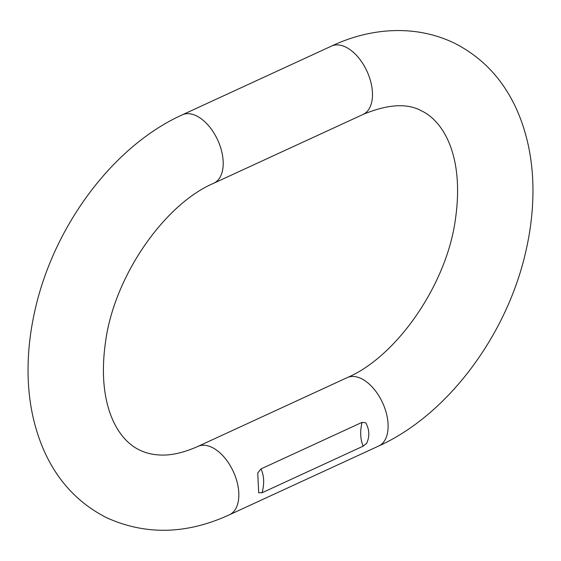 <?xml version="1.0" encoding="UTF-8"?>
<svg xmlns="http://www.w3.org/2000/svg" width="561" height="561" viewBox="0 0 561 561"><rect width="100%" height="100%" fill="white"/><g stroke="black" fill="none" stroke-linecap="round" stroke-linejoin="round"><path stroke-width="0.84" d="M260.984 468.926L257.751 472.993L258.677 492.747L262.106 492.733L363.177 446.156L366.691 443.253C369.804 436.402 369.482 429.586 365.73 422.805L362.055 422.356L260.984 468.926C264.119 475.595 264.49 483.533 262.106 492.733M331.565 46.065A37.643 21.62 -114.7 0 1 345.758 47.096A37.643 21.62 -114.7 0 1 370.8 81.962A37.643 21.62 -114.7 0 1 363.072 114.444L213.797 183.223A37.643 21.62 -114.7 0 0 221.518 150.741A37.643 21.62 -114.7 0 0 196.476 115.882A37.643 21.62 -114.7 0 0 182.29 114.844C112.291 146.407 52.748 227.654 34.586 312.077C30.287 331.481 28.106 350.611 28.05 369.468C27.959 398.443 33.064 425.007 43.365 449.165C56.85 480.258 77.902 503.091 106.513 517.656C145.671 535.397 186.645 534.437 229.435 514.781L378.71 446.002C448.709 414.439 508.252 333.192 526.414 248.768C530.713 229.365 532.894 210.235 532.95 191.378C533.041 162.41 527.936 135.839 517.635 111.681C504.15 80.588 483.098 57.755 454.487 43.19C413.878 23.583 368.5 28.548 331.565 46.065L182.29 114.844M213.797 183.223C164.871 203.916 114.002 275.97 105.454 342.512C96.737 404.53 117.508 439.789 139.633 450.041C145.404 452.923 151.996 454.564 159.415 454.978C170.572 455.707 183.405 452.853 197.928 446.409A37.643 21.62 65.3 0 1 212.114 447.44A37.643 21.62 65.3 0 1 237.156 482.306A37.643 21.62 65.3 0 1 229.435 514.781M197.928 446.409L347.203 377.623A37.643 21.62 65.3 0 1 361.396 378.654A37.643 21.62 65.3 0 1 386.431 413.52A37.643 21.62 65.3 0 1 378.71 446.002M363.177 446.156C360.295 439.382 359.924 431.444 362.055 422.356M347.203 377.623C396.129 356.929 446.998 284.876 455.546 218.334C464.263 156.316 443.492 121.064 421.367 110.805C407.139 102.979 387.707 104.185 363.072 114.444"/></g></svg>
